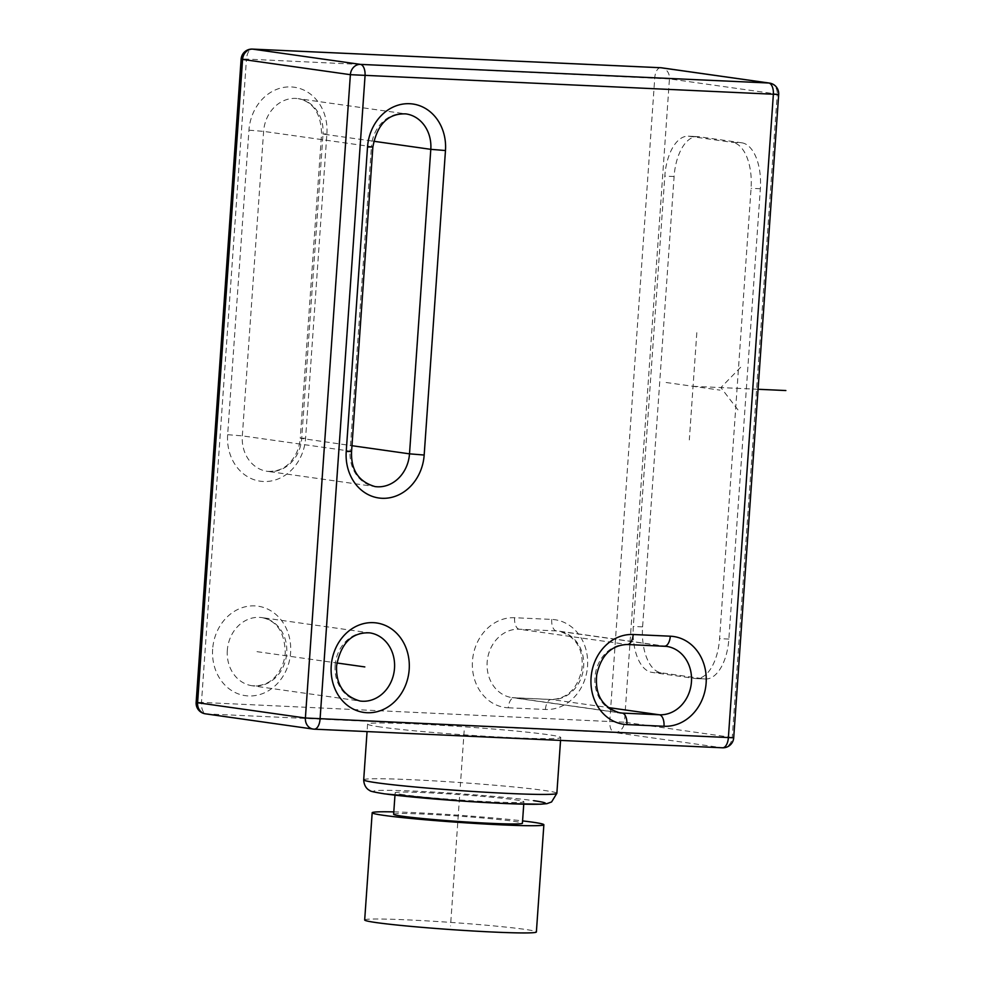 <?xml version="1.0" encoding="UTF-8"?>
<svg xmlns="http://www.w3.org/2000/svg" width="982" height="982" viewBox="0 0 982 982"><rect width="100%" height="100%" fill="white"/><g stroke="black" fill="none" stroke-linecap="round" stroke-linejoin="round"><path stroke-width="0.74" stroke-dasharray="4.91 3.68" d="M769.458 83.077A10.753 9.28 -81.9 0 1 777.241 94.149L778.689 94.481M733.701 737.801L732.253 737.47L777.241 94.149L669.442 78.891L624.454 722.212L201.482 702.4L246.47 59.08L669.442 78.891A10.753 9.28 98.1 0 0 661.659 67.819M741.791 142.807A43.024 21.702 92.6 0 1 760.35 188.74L728.865 639.061A43.024 21.702 92.6 0 1 705.346 679.004A43.024 21.702 92.6 0 1 704.303 678.906L661.156 672.793A43.024 21.702 92.6 0 1 642.596 626.86L674.094 176.527A43.024 21.702 92.6 0 1 697.613 136.596A43.024 21.702 92.6 0 1 698.644 136.694L741.791 142.807L732.511 142.378A43.024 21.702 92.6 0 1 751.07 188.323L719.585 638.644A43.024 21.702 92.6 0 1 696.066 678.574A43.024 21.702 92.6 0 1 695.023 678.476L651.876 672.375A43.024 21.702 92.6 0 1 633.316 626.43L664.814 176.109A43.024 21.702 92.6 0 1 688.333 136.179A43.024 21.702 92.6 0 1 689.364 136.277L732.511 142.378M660.383 67.721A10.753 5.426 -87.4 0 0 654.773 77.701L609.785 721.021A10.753 5.426 -87.4 0 0 614.425 732.511A10.753 9.28 98.1 0 0 624.454 722.212L732.253 737.47A10.753 9.28 -81.9 0 1 722.224 747.768L313.921 729.147L206.122 713.889A10.753 5.426 92.6 0 1 201.482 702.4L196.142 702.412M380.66 727.024A96.813 4.014 -176 0 1 367.587 724.078A96.813 4.014 -176 0 1 439.187 725.195A96.813 4.014 -176 0 1 547.686 734.634A96.813 4.014 -176 0 1 560.759 737.58A96.813 4.014 -176 0 1 489.159 736.463A96.813 4.014 -176 0 1 380.66 727.024M241.13 59.092L246.47 59.08A10.753 5.426 92.6 0 1 251.822 49.125M205.361 713.816A10.753 9.28 98.1 0 0 206.122 713.889L614.425 732.511L722.224 747.768M403.848 794.769A64.542 2.676 -176 0 1 395.132 792.805A64.542 2.676 -176 0 1 442.87 793.554A64.542 2.676 -176 0 1 515.206 799.839A64.542 2.676 -176 0 1 523.909 801.803A64.542 2.676 -176 0 1 476.184 801.054A64.542 2.676 -176 0 1 403.848 794.769M393.635 814.25A64.542 2.676 -176 0 1 441.372 814.999A64.542 2.676 -176 0 1 513.696 821.283A64.542 2.676 -176 0 1 522.412 823.247M393.807 811.893A86.06 3.572 -176 0 1 522.571 820.903M364.678 919.962A86.06 3.572 -176 0 1 428.324 920.969A86.06 3.572 -176 0 1 524.756 929.353A86.06 3.572 -176 0 1 536.381 931.967M257.014 651.667L336.887 662.973M666.115 382.501L720.015 390.124M696.815 332.702L689.315 439.924M693.059 386.307L758.067 389.277M737.961 409.875L720.898 387.583L740.956 366.986M464.167 730.829L460.276 786.582M459.527 797.31L450.529 925.965M212.652 649.139A45.184 38.973 98.1 0 0 248.483 695.943A45.184 38.973 98.1 0 0 290.598 652.686A45.184 38.973 98.1 0 0 254.78 605.882A45.184 38.973 98.1 0 0 212.652 649.139M508.308 707.789L545.427 709.483A45.184 38.973 98.1 0 0 587.543 666.226A45.184 38.973 98.1 0 0 551.724 619.421L514.605 617.727A45.184 38.973 98.1 0 0 472.477 660.984A45.184 38.973 98.1 0 0 508.308 707.789A10.753 5.426 92.6 0 1 514.187 697.809A10.753 5.426 92.6 0 1 514.445 697.834L551.565 699.528A34.419 29.693 98.1 0 0 583.529 667.981A34.419 29.693 98.1 0 0 558.783 631.131A34.419 29.693 98.1 0 0 556.364 630.91L519.245 629.216A34.419 29.693 98.1 0 0 487.281 660.763A34.419 29.693 98.1 0 0 512.027 697.613A34.419 29.693 98.1 0 0 514.445 697.834L617.555 712.429M326.896 133.736A45.184 38.973 98.1 0 0 291.065 86.932A45.184 38.973 98.1 0 0 248.949 130.189L227.652 434.695A45.184 38.973 98.1 0 0 263.471 481.499A45.184 38.973 98.1 0 0 305.598 438.242L326.896 133.736L323.004 134.08A34.419 29.693 98.1 0 0 298.135 98.642A34.419 29.693 98.1 0 0 263.618 131.379L242.321 435.873A34.419 29.693 98.1 0 0 267.19 471.311A34.419 29.693 98.1 0 0 301.707 438.586L323.004 134.08L373.663 141.248M227.321 650.317A34.419 29.693 98.1 0 0 252.19 685.755A34.419 29.693 98.1 0 0 286.719 653.03A34.419 29.693 98.1 0 0 261.838 617.592A34.419 29.693 98.1 0 0 227.321 650.317M335.12 665.575A34.419 29.693 -81.9 0 1 369.637 632.85L261.838 617.592C276.875 620.685 284.682 632.383 285.259 652.699C284.535 661.402 281.638 668.877 276.556 675.137C270.615 682.772 262.501 686.308 252.19 685.755L359.989 701.013A34.419 29.693 -81.9 0 1 335.12 665.575M545.427 709.483A10.753 5.426 92.6 0 1 551.307 699.503A10.753 5.426 92.6 0 1 551.565 699.528L607.883 707.494M551.724 619.421A10.753 5.426 -87.4 0 0 556.364 630.91L664.163 646.168A34.419 29.693 -81.9 0 1 664.63 646.193M514.605 617.727A10.753 5.426 -87.4 0 0 519.245 629.216L627.044 644.474L664.163 646.168M666.582 646.389L558.783 631.131C576.127 636.446 583.836 649.127 581.896 669.196C577.686 688.542 567.498 698.644 551.307 699.503L512.027 697.613L619.814 712.858A34.419 29.693 -81.9 0 1 595.067 676.021A34.419 29.693 -81.9 0 1 627.044 644.474M248.949 130.189L263.618 131.379L371.417 146.637A34.419 29.693 -81.9 0 1 405.934 113.9L298.135 98.642C313.16 101.735 320.967 113.446 321.556 133.761L300.259 438.254L351.973 445.705M227.652 434.695L242.321 435.873L350.12 451.131L371.417 146.637L372.865 146.956M305.598 438.242L300.259 438.254C299.535 446.957 296.625 454.433 291.556 460.693C285.615 468.328 277.489 471.863 267.19 471.311L374.989 486.569A34.419 29.693 -81.9 0 1 350.12 451.131L351.568 451.462M363.696 779.831A96.813 4.014 -176 0 1 435.284 780.948A96.813 4.014 -176 0 1 543.795 790.387A96.813 4.014 -176 0 1 556.855 793.333M385.288 793.922A86.06 3.572 -176 0 1 416.405 791.197A86.06 3.572 -176 0 1 533.754 800.686M760.35 188.74L751.07 188.323M698.644 136.694L689.364 136.277M674.094 176.527L664.814 176.109M642.596 626.86L633.316 626.43M661.156 672.793L651.876 672.375M704.303 678.906L695.023 678.476M728.865 639.061L719.585 638.644M367.587 724.078L367.059 731.578M560.759 737.58L560.55 740.403M395.132 792.805L394.973 795.174M523.909 801.803L523.75 804.184M688.333 136.179L697.613 136.596M696.066 678.574L705.346 679.004"/><path stroke-width="1.47" d="M778.689 94.481L350.378 74.681A10.753 9.28 -81.9 0 1 360.406 64.382A10.753 5.426 92.6 0 1 365.046 75.872L320.058 719.192A10.753 5.426 92.6 0 1 314.179 729.172A10.753 5.426 92.6 0 1 313.921 729.147A10.753 9.28 -81.9 0 1 313.16 729.074A10.753 9.28 -81.9 0 1 305.39 718.002L733.701 737.801L778.689 94.481A10.753 10.753 0 0 0 769.458 83.077L769.458 83.077A10.753 9.28 -81.9 0 0 768.71 83.004L360.406 64.382L252.607 49.125A10.753 9.28 98.1 0 0 242.579 59.423L241.13 59.092A10.753 10.753 0 0 1 252.349 49.1A10.753 5.426 92.6 0 1 252.607 49.125L660.911 67.746A10.753 5.426 -87.4 0 0 660.653 67.721A10.753 5.426 -87.4 0 0 660.383 67.721M722.224 747.768A10.753 5.426 -87.4 0 0 722.482 747.793L722.482 747.793A10.753 5.426 -87.4 0 0 728.362 737.813L773.35 94.493A10.753 5.426 -87.4 0 0 768.71 83.004L660.911 67.746A10.753 9.28 98.1 0 1 661.659 67.819A10.753 10.753 0 0 0 660.653 67.721L252.349 49.1A10.753 5.426 92.6 0 0 251.822 49.125M241.13 59.092L196.142 702.412L197.591 702.744A10.753 9.28 98.1 0 0 205.361 713.816L313.16 729.074A10.753 10.753 0 0 0 314.179 729.172L722.482 747.793A10.753 10.753 0 0 0 733.701 737.801M523.75 804.184L522.412 823.247A64.542 2.676 -176 0 1 474.674 822.499A64.542 2.676 -176 0 1 402.35 816.214A64.542 2.676 -176 0 1 393.635 814.25L394.973 795.174M522.571 820.903A86.06 3.572 -176 0 1 532.256 822.13A86.06 3.572 -176 0 1 543.868 824.757A86.06 3.572 -176 0 1 480.235 823.751A86.06 3.572 -176 0 1 383.79 815.367A86.06 3.572 -176 0 1 372.178 812.74A86.06 3.572 -176 0 1 393.807 811.893M543.868 824.757L536.381 931.967A86.06 3.572 -176 0 1 472.735 930.973A86.06 3.572 -176 0 1 376.29 922.589A86.06 3.572 -176 0 1 364.678 919.962L372.178 812.74M336.887 662.973L364.813 666.925M758.067 389.277L785.858 390.541M409.187 669.466A45.184 38.973 -81.9 0 1 367.059 712.723A45.184 38.973 -81.9 0 1 331.229 665.919A45.184 38.973 -81.9 0 1 373.356 622.662A45.184 38.973 -81.9 0 1 409.187 669.466M670.301 636.201A45.184 38.973 -81.9 0 1 706.132 683.018A45.184 38.973 -81.9 0 1 664.004 726.263L626.884 724.581A45.184 38.973 -81.9 0 1 591.066 677.764A45.184 38.973 -81.9 0 1 633.181 634.507L670.301 636.201A10.753 5.426 92.6 0 1 664.421 646.193A10.753 5.426 92.6 0 1 664.163 646.168M424.175 455.034A45.184 38.973 -81.9 0 1 382.059 498.291A45.184 38.973 -81.9 0 1 346.229 451.475L367.526 146.969A45.184 38.973 -81.9 0 1 409.641 103.711A45.184 38.973 -81.9 0 1 445.472 150.528L424.175 455.034L409.506 453.844A34.419 29.693 -81.9 0 1 374.989 486.569C358.639 481.757 350.832 470.059 351.568 451.462L372.865 146.956C377.198 124.198 388.221 113.176 405.934 113.9A34.419 29.693 -81.9 0 1 430.803 149.338L409.506 453.844L351.973 445.705M242.579 59.423L350.378 74.681L305.39 718.002L197.591 702.744L242.579 59.423M369.637 632.85A34.419 29.693 -81.9 0 1 394.506 668.288A34.419 29.693 -81.9 0 1 359.989 701.013C343.639 696.201 335.832 684.503 336.58 665.906C340.901 643.149 351.924 632.126 369.637 632.85M617.555 712.429L622.244 713.092A34.419 29.693 -81.9 0 1 619.814 712.858C602.494 707.531 594.785 694.875 596.7 674.929C601.082 655.325 611.283 645.174 627.302 644.499A10.753 5.426 92.6 0 1 627.044 644.474M607.883 707.494L659.364 714.786L622.244 713.092A10.753 5.426 -87.4 0 1 626.884 724.581M664.63 646.193A34.419 29.693 -81.9 0 1 666.582 646.389A34.419 29.693 -81.9 0 1 691.328 683.239A34.419 29.693 -81.9 0 1 659.364 714.786A10.753 5.426 -87.4 0 1 664.004 726.263M633.181 634.507A10.753 5.426 92.6 0 1 627.302 644.499L666.582 646.389M373.663 141.248L430.803 149.338L445.472 150.528M346.229 451.475L351.568 451.462M367.526 146.969L372.865 146.956M560.55 740.403L556.855 793.333A96.813 4.014 -176 0 1 485.255 792.216A96.813 4.014 -176 0 1 376.757 782.777A96.813 4.014 -176 0 1 363.696 779.831L367.059 731.578M533.754 800.686A86.06 3.572 -176 0 1 502.637 803.411A86.06 3.572 -176 0 1 385.288 793.922M661.659 67.819L769.458 83.077M196.142 702.412A10.753 10.753 0 0 0 205.361 713.816M556.855 793.333L551.577 801.963L546.876 803.669L540.689 804.209L506.233 803.583L460.03 800.931L384.527 793.849C374.351 792.204 369.478 791.099 369.919 790.535C370.042 790.657 364.113 788.534 363.696 779.831"/></g></svg>
